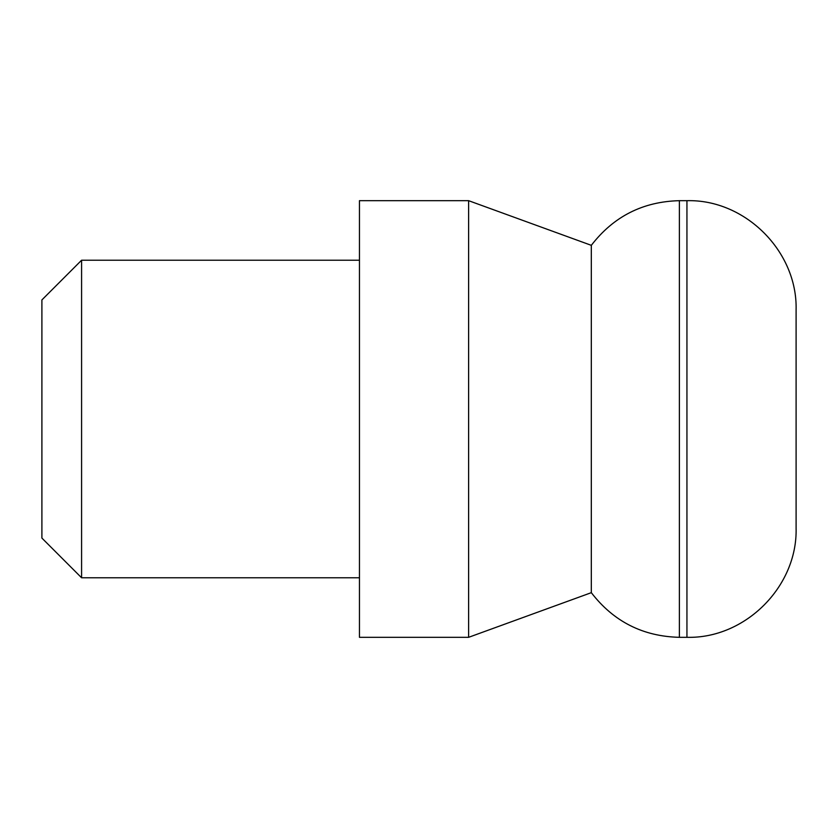 <?xml version="1.0" encoding="UTF-8"?>
<svg xmlns="http://www.w3.org/2000/svg" width="838" height="838" viewBox="0 0 838 838"><rect width="100%" height="100%" fill="white"/><g stroke="black" fill="none" stroke-linecap="round" stroke-linejoin="round"><path stroke-width="1.26" d="M686.94 637.32L686.94 200.68C745.265 199.172 797.598 251.505 796.1 309.84L796.1 528.16C797.598 586.495 745.265 638.828 686.94 637.32L679.377 637.32C642.924 636.43 613.573 621.545 591.314 592.665L468.62 637.32L359.46 637.32L359.46 200.68L468.62 200.68L468.62 637.32M686.94 200.68L679.377 200.68C642.924 201.57 613.563 216.455 591.314 245.335L591.314 592.665M81.59 260.22L81.59 577.78L41.9 538.08L41.9 299.92L81.59 260.22L359.46 260.22M679.377 200.68L679.377 637.32M591.314 245.335L468.62 200.68M359.46 577.78L81.59 577.78"/></g></svg>
